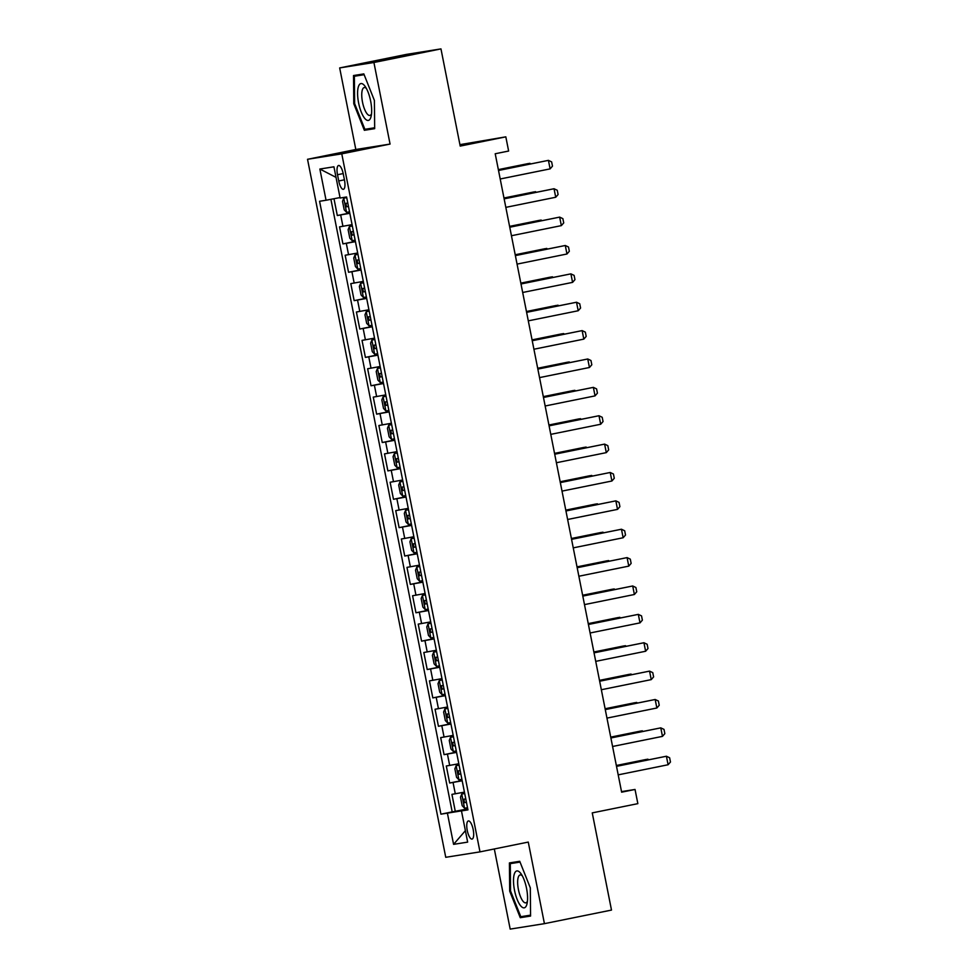 <?xml version="1.0" encoding="UTF-8"?>
<svg xmlns="http://www.w3.org/2000/svg" width="978" height="978" viewBox="0 0 978 978"><rect width="100%" height="100%" fill="white"/><g stroke="black" fill="none" stroke-linecap="round" stroke-linejoin="round"><path stroke-width="1.47" d="M473.181 829.54A9.254 2.995 -101.5 0 0 468.376 820.933A9.254 2.995 -101.5 0 0 467.252 830.481A9.254 2.995 -101.5 0 0 472.056 839.075A9.254 2.995 -101.5 0 0 473.181 829.54M494.318 848.965L510.186 929.1L544.428 923.66L611.494 910.078L592.252 812.889L637.852 803.647L635.04 789.466L621.519 791.605M307.532 159.292L445.748 857.303L479.99 851.875L341.774 153.852L307.532 159.292L355.821 149.5L390.063 144.072L373.914 62.494L339.672 67.922L355.821 149.5M339.672 67.922L406.726 54.34L440.968 48.9L460.21 146.089L505.822 136.847L459.929 144.646M373.914 62.494L440.968 48.9M333.987 198.73L337.312 215.527L349.769 213.008M352.068 224.634L339.549 226.872L342.923 243.901L355.381 241.383M357.691 253.009L345.173 255.246L348.547 272.275L361.004 269.757M363.303 281.383L350.796 283.632L354.158 300.649L366.616 298.131M368.926 309.757L356.408 312.006L359.782 329.024L372.239 326.505M374.537 338.131L362.031 340.381L365.405 357.398L377.85 354.88M380.161 366.505L367.642 368.755L371.017 385.772L383.474 383.254M385.772 394.88L373.266 397.129L376.64 414.146L389.097 411.628M391.396 423.254L378.889 425.503L382.251 442.521L394.709 440.002M397.019 451.628L384.501 453.878L387.875 470.895L400.332 468.376M402.63 480.002L390.124 482.252L393.486 499.269L405.943 496.751M408.254 508.377L395.735 510.626L399.11 527.643L411.567 525.125M413.865 536.751L401.359 539L404.733 556.03L417.19 553.499M419.489 565.125L406.97 567.374L410.344 584.404L422.802 581.873M425.1 593.512L412.594 595.749L415.968 612.778L428.425 610.248M430.723 621.886L418.217 624.123L421.579 641.152L434.036 638.622M436.347 650.26L423.829 652.497L427.203 669.527L439.66 666.996M441.958 678.634L429.452 680.871L432.814 697.901L445.271 695.37M447.582 707.008L435.063 709.246L438.437 726.275L450.895 723.744M453.193 735.383L440.687 737.62L444.061 754.649L456.518 752.119M458.816 763.757L446.298 765.994L449.672 783.023L462.129 780.493M505.822 136.847L508.633 151.028L495.21 153.754L621.629 792.18L635.04 789.466M337.508 174.72L338.743 180.967A8.973 2.897 -101.5 0 0 343.388 189.304A8.973 2.897 -101.5 0 0 344.476 180.05L343.241 173.815A8.973 2.897 -101.5 0 0 338.596 165.478A8.973 2.897 -101.5 0 0 337.508 174.72L343.192 173.571M467.863 809.466L461.469 810.909L467.949 809.882L346.591 196.981L340.112 198.021L333.938 166.798L319.867 169.035L326.053 200.245L319.574 201.272L440.931 814.173L461.922 810.811M461.469 810.909L467.655 842.119L453.584 844.356L447.398 813.146M349.818 213.29L337.312 215.527M330.906 199.316L452.191 811.887L467.753 808.867M464.44 792.131L451.922 794.368L455.296 811.398M462.191 780.774L449.672 783.023M456.567 752.4L444.061 754.649M450.956 724.026L438.437 726.275M445.332 695.651L432.814 697.901M439.709 667.277L427.203 669.527M434.098 638.903L421.579 641.152M428.474 610.529L415.968 612.778M422.863 582.154L410.344 584.404M417.239 553.78L404.733 556.03M411.616 525.406L399.11 527.643M406.004 497.032L393.486 499.269M400.381 468.658L387.875 470.895M394.77 440.283L382.251 442.521M389.146 411.909L376.64 414.146M383.535 383.535L371.017 385.772M377.911 355.161L365.405 357.398M372.288 326.786L359.782 329.024M366.677 298.412L354.158 300.649M361.053 270.038L348.547 272.275M355.442 241.664L342.923 243.901M390.063 144.072L341.774 153.852M544.428 923.66L528.267 842.082L479.99 851.875M467.814 809.173L461.836 810.383M340.026 197.568L326.053 200.245M452.191 811.887L440.931 814.173M336.029 177.36L319.867 169.035M453.584 844.356L465.381 830.689M353.779 103.729L364.354 130.294L374.672 128.656L374.403 100.453L363.828 73.9L353.51 75.538L353.779 103.729L354.635 103.558L354.378 76.247L364.146 74.695M530.577 916.056L530.308 887.853L519.734 861.288L509.428 862.926L509.685 891.129L520.272 917.694L530.577 916.056M374.66 128.204L364.354 130.294M530.577 915.604L520.272 917.694M530.565 915.151L520.797 916.704L510.54 890.97L509.685 891.129M498.523 170.478L548.426 160.368L551.641 161.896L552.484 166.15L550.113 168.876L500.21 178.986M550.113 168.876L548.426 160.368L498.511 170.404M346.713 197.58L343.791 198.167L342.508 201.297L344.195 209.805L346.603 212.348L349.525 211.823M343.791 198.167L346.725 197.642M346.567 206.786L348.461 206.431L346.567 206.786L345.87 203.387M347.789 203.033L345.882 203.375M530.052 164.011L529.917 163.302L498.377 169.695M531.005 163.827L528.254 163.571L498.364 169.622M370.638 101.027A18.802 6.088 -101.5 0 0 365.149 86.431A18.802 6.088 -101.5 0 0 358.633 86.027A18.802 6.088 -101.5 0 0 358.608 102.947A18.802 6.088 -101.5 0 0 365.222 118.925A18.802 6.088 -101.5 0 0 371.175 116.113A18.802 6.088 -101.5 0 0 370.638 101.027M366.383 88.423A14.242 4.609 -101.5 0 0 364.244 87.543A14.242 4.609 -101.5 0 0 362.52 102.213A14.242 4.609 -101.5 0 0 369.904 115.441A14.242 4.609 -101.5 0 0 371.53 113.79M374.66 127.763L364.88 129.316L354.635 103.57M363.987 74.304L354.378 76.247M520.382 872.938A18.802 6.088 -101.5 0 0 513.499 880.995A18.802 6.088 -101.5 0 0 520.687 905.836A18.802 6.088 -101.5 0 0 527.081 903.513A18.802 6.088 -101.5 0 0 521.066 873.819A18.802 6.088 -101.5 0 0 520.382 872.938M522.289 875.823A14.242 4.609 -101.5 0 0 520.149 874.931A14.242 4.609 -101.5 0 0 517.875 886.068A14.242 4.609 -101.5 0 0 523.096 901.349A14.242 4.609 -101.5 0 0 525.809 902.841A14.242 4.609 -101.5 0 0 527.435 901.19M510.54 890.97L510.284 863.647L520.051 862.095M519.893 861.704L510.284 863.647M504.147 198.852L554.037 188.742L557.252 190.27L558.096 194.524L555.724 197.25L505.834 207.36M555.724 197.25L554.037 188.742L504.135 198.778M509.77 227.226L559.66 217.116L562.876 218.644L563.719 222.898L561.348 225.625L511.445 235.735M561.348 225.625L559.66 217.116L509.746 227.153M515.382 255.6L565.284 245.49L568.499 247.018L569.33 251.273L566.959 253.999L517.069 264.109M566.959 253.999L565.284 245.49L515.369 255.527M521.005 283.975L570.895 273.864L574.11 275.393L574.954 279.647L572.582 282.373L522.692 292.483M572.582 282.373L570.895 273.864L520.993 283.901M352.324 225.955L349.415 226.541L348.119 229.671L349.806 238.18L352.227 240.722L355.148 240.197M349.415 226.541L352.337 226.016M352.178 235.16L354.085 234.806L352.178 235.16L351.493 231.762M353.413 231.407L351.505 231.749M535.675 192.385L535.528 191.676L503.988 198.069M536.616 192.201L533.866 191.945L503.976 197.996M357.948 254.329L355.026 254.916L353.743 258.045L355.43 266.554L357.838 269.097L360.772 268.571M355.026 254.916L357.96 254.39M359.024 259.781L357.129 260.124L357.801 263.534L359.696 263.18M541.299 220.759L541.152 220.05L509.611 226.444M542.24 220.576L539.489 220.319L509.599 226.37M363.559 282.703L360.65 283.29L359.354 286.42L361.041 294.928L363.461 297.471L366.383 296.945M360.65 283.29L363.571 282.764M364.647 288.155L362.728 288.51L363.413 291.909L365.32 291.554M546.91 249.133L546.775 248.424L515.223 254.818M547.851 248.95L545.101 248.693L515.21 254.757M369.183 311.077L366.273 311.664L364.977 314.794L366.664 323.302L369.073 325.857L372.007 325.319M366.273 311.664L369.195 311.138M369.036 320.283L370.931 319.928L369.036 320.283L368.351 316.884L370.259 316.53M552.533 277.52L552.387 276.798L520.846 283.192M553.475 277.324L550.724 277.067L520.834 283.131M526.616 312.349L576.519 302.239L579.734 303.767L580.577 308.033L578.206 310.747L528.303 320.857M578.206 310.747L576.519 302.239L526.604 312.275M374.806 339.452L371.884 340.038L370.601 343.168L372.288 351.689L374.696 354.232L377.618 353.694M371.884 340.038L374.819 339.513M374.647 348.657L376.554 348.302L374.647 348.657L373.963 345.258L375.882 344.904M558.145 305.894L558.01 305.185L526.47 311.566M559.098 305.698L556.335 305.442L526.457 311.505M532.24 340.723L582.13 330.613L585.345 332.141L586.189 336.408L583.817 339.121L533.927 349.232M583.817 339.121L582.13 330.613L532.228 340.65M380.418 367.826L377.508 368.413L376.212 371.542L377.899 380.063L380.32 382.606L383.242 382.068M377.508 368.413L380.43 367.887M380.271 377.031L382.178 376.677L380.271 377.031L379.586 373.633L381.493 373.278M563.768 334.268L563.621 333.559L532.081 339.941M564.709 334.073L561.959 333.816L532.069 339.879M537.851 369.097L587.754 358.987L590.969 360.515L591.812 364.782L589.441 367.496L539.538 377.606M589.441 367.496L587.754 358.987L537.839 369.024M386.041 396.2L383.119 396.787L381.836 399.916L383.523 408.437L385.931 410.98L388.853 410.442M383.119 396.787L386.053 396.261M387.117 401.652L385.198 402.007L385.894 405.405L387.789 405.051M569.379 362.642L569.245 361.933L537.704 368.315M570.333 362.447L567.582 362.19L537.692 368.254M543.475 397.471L593.365 387.361L596.58 388.889L597.424 393.156L595.052 395.882L545.162 405.992M595.052 395.882L593.365 387.361L543.462 397.398M391.652 424.574L388.743 425.161L387.447 428.291L389.134 436.811L391.555 439.354L394.476 438.816M388.743 425.161L391.665 424.635M392.74 430.027L390.821 430.381L391.506 433.78L393.413 433.425M575.003 391.017L574.856 390.308L543.316 396.689M575.944 390.821L573.194 390.564L543.303 396.628M549.098 425.846L598.988 415.736L602.203 417.276L603.047 421.53L600.675 424.256L550.773 434.366M600.675 424.256L598.988 415.736L549.074 425.785M397.276 452.948L394.366 453.535L393.07 456.665L394.757 465.186L397.166 467.728L400.1 467.191M394.366 453.535L397.288 453.01M397.129 462.154L399.024 461.799L397.129 462.154L396.432 458.755L398.352 458.401M580.626 419.391L580.48 418.682L548.939 425.063M581.568 419.195L578.817 418.939L548.927 425.002M554.709 454.22L604.612 444.11L607.827 445.65L608.671 449.904L606.299 452.631L556.396 462.741M606.299 452.631L604.612 444.11L554.697 454.159M402.887 481.323L399.978 481.909L398.694 485.039L400.369 493.56L402.789 496.103L405.711 495.565M399.978 481.909L402.899 481.384M402.74 490.528L404.647 490.174L402.74 490.528L402.056 487.13L403.975 486.775M586.238 447.765L586.103 447.056L554.563 453.45M587.191 447.569L584.428 447.313L554.538 453.376M560.333 482.594L610.223 472.484L613.438 474.024L614.282 478.279L611.91 481.005L562.02 491.115M611.91 481.005L610.223 472.484L560.321 482.533M408.511 509.697L405.601 510.284L404.305 513.413L405.992 521.934L408.401 524.477L411.335 523.939M405.601 510.284L408.523 509.758M408.364 518.902L410.259 518.548L408.364 518.902L407.679 515.504L409.586 515.149M591.861 476.139L591.714 475.43L560.174 481.824M592.802 475.944L590.052 475.687L560.162 481.751M565.944 510.968L615.847 500.858L619.062 502.399L619.905 506.653L617.534 509.379L567.631 519.489M617.534 509.379L615.847 500.858L565.932 510.907M414.134 538.071L411.212 538.658L409.929 541.788L411.616 550.308L414.024 552.851L416.946 552.326M411.212 538.658L414.146 538.132M415.21 543.524L413.303 543.878L413.987 547.277L415.882 546.934M597.472 504.514L597.338 503.804L565.797 510.198M598.426 504.318L595.675 504.061L565.785 510.125M571.568 539.343L621.458 529.232L624.673 530.773L625.517 535.027L623.145 537.753L573.255 547.863M623.145 537.753L621.458 529.232L571.555 539.281M419.745 566.445L416.836 567.032L415.54 570.174L417.227 578.683L419.648 581.225L422.569 580.7M416.836 567.032L419.758 566.506M420.821 571.898L418.926 572.252L419.599 575.651L421.506 575.308M603.096 532.888L602.949 532.179L571.409 538.572M604.037 532.692L601.287 532.435L571.396 538.499M577.179 567.717L627.081 557.607L630.297 559.147L631.14 563.401L628.768 566.128L578.866 576.238M628.768 566.128L627.081 557.607L577.167 567.656M425.369 594.82L422.447 595.406L421.163 598.548L422.851 607.057L425.259 609.6L428.193 609.074M422.447 595.406L425.381 594.881M425.222 604.025L427.117 603.683L425.222 604.025L424.525 600.626M426.445 600.272L424.55 600.626M608.707 561.262L608.573 560.553L577.032 566.947M609.661 561.066L606.91 560.822L577.02 566.873M582.802 596.103L632.705 585.981L635.908 587.521L636.751 591.776L634.38 594.502L584.489 604.612M634.38 594.502L632.705 585.981L582.79 596.03M430.98 623.194L428.071 623.781L426.775 626.922L428.462 635.431L430.882 637.974L433.804 637.448M428.071 623.781L430.992 623.255M432.068 628.646L430.149 629.001L430.833 632.399L432.741 632.057M614.331 589.636L614.196 588.927L582.644 595.321M615.272 589.441L612.521 589.196L582.631 595.247M588.426 624.477L638.316 614.367L641.531 615.895L642.375 620.15L640.003 622.876L590.113 632.986M640.003 622.876L638.316 614.367L588.401 624.404M436.604 651.568L433.694 652.155L432.398 655.297L434.085 663.805L436.494 666.348L439.428 665.822M433.694 652.155L436.616 651.629M437.679 657.02L435.76 657.375L436.457 660.773L438.352 660.431M619.954 618.01L619.808 617.301L588.267 623.695M620.896 617.815L618.145 617.57L588.255 623.622M594.037 652.852L643.94 642.742L647.155 644.27L647.998 648.524L645.627 651.25L595.724 661.36M645.627 651.25L643.94 642.742L594.025 652.778M442.227 679.942L439.305 680.541L438.022 683.671L439.697 692.179L442.117 694.722L445.039 694.197M439.305 680.541L442.227 680.003M443.303 685.395L441.384 685.749L442.068 689.16L443.975 688.805M625.565 646.385L625.431 645.676L593.89 652.069M626.519 646.189L623.756 645.945L593.866 651.996M599.661 681.226L649.551 671.116L652.766 672.644L653.61 676.898L651.238 679.624L601.348 689.735M651.238 679.624L649.551 671.116L599.648 681.153M447.838 708.316L444.929 708.916L443.633 712.045L445.32 720.554L447.741 723.097L450.662 722.571M444.929 708.916L447.851 708.378M448.914 713.769L447.007 714.123L447.692 717.534L449.599 717.18M631.189 674.759L631.042 674.05L599.502 680.443M632.13 674.563L629.38 674.319L599.49 680.37M605.272 709.6L655.174 699.49L658.39 701.018L659.233 705.272L656.861 707.999L606.959 718.109M656.861 707.999L655.174 699.49L605.26 709.527M453.462 736.691L450.54 737.29L449.257 740.419L450.944 748.928L453.352 751.471L456.274 750.945M450.54 737.29L453.474 736.752M453.315 745.908L455.21 745.554L453.315 745.908L452.618 742.498L454.538 742.143M636.8 703.133L636.666 702.424L605.125 708.818M637.754 702.938L635.003 702.693L605.113 708.744M610.895 737.974L660.786 727.864L664.001 729.392L664.844 733.647L662.473 736.373L612.583 746.483M662.473 736.373L660.786 727.864L610.883 737.901M459.073 765.065L456.164 765.664L454.868 768.794L456.555 777.302L458.975 779.845L461.897 779.319M456.164 765.664L459.085 765.126M458.926 774.283L460.834 773.928L458.926 774.283L458.242 770.872L460.161 770.517M642.424 731.507L642.277 730.798L610.737 737.192M643.365 731.312L640.614 731.067L610.724 737.119M616.519 766.349L666.409 756.238L669.624 757.767L670.468 762.021L668.096 764.747L618.194 774.857M668.096 764.747L666.409 756.238L616.495 766.275M464.697 793.439L461.775 794.038L460.491 797.168L462.178 805.676L464.587 808.219L467.521 807.694M461.775 794.038L464.709 793.5M465.772 798.892L463.853 799.246L464.55 802.657L466.445 802.302M648.035 759.882L647.901 759.172L616.36 765.566M648.989 759.698L646.238 759.441L616.348 765.493M342.936 226.346L340.686 214.989M455.296 793.83L453.058 782.486M449.684 765.456L447.435 754.111M444.061 737.082L441.811 725.737M438.45 708.708L436.2 697.363M432.826 680.333L430.577 668.989M427.203 651.959L424.965 640.614M421.591 623.585L419.342 612.24M415.968 595.211L413.718 583.866M410.357 566.837L408.107 555.492M404.733 538.462L402.484 527.118M399.122 510.088L396.872 498.743M393.498 481.714L391.249 470.369M387.875 453.34L385.638 441.983M382.264 424.965L380.014 413.608M376.64 396.591L374.391 385.234M371.029 368.217L368.779 356.86M365.405 339.843L363.156 328.486M359.794 311.469L357.545 300.112M354.17 283.094L351.921 271.737M348.547 254.72L346.31 243.363M344.427 179.818L338.743 180.967M343.767 198.241L346.542 212.287M349.378 226.615L352.166 240.661M355.002 254.989L357.777 269.036M359.696 263.155L357.801 263.534M360.613 283.363L363.4 297.41M365.307 291.53L363.413 291.909M366.237 311.737L369.012 325.784M371.848 340.112L374.635 354.158M377.471 368.486L380.259 382.532M383.095 396.872L385.87 410.907M387.789 405.026L385.894 405.405M388.706 425.247L391.493 439.281M393.4 433.401L391.506 433.78M394.33 453.621L397.105 467.667M399.941 481.995L402.728 496.042M405.564 510.369L408.339 524.416M411.188 538.744L413.963 552.79M415.882 546.898L413.987 547.277M416.799 567.118L419.586 581.164M421.494 575.272L419.599 575.651M422.423 595.492L425.198 609.538M428.034 623.866L430.821 637.913M432.728 632.02L430.833 632.399M433.657 652.24L436.432 666.287M438.352 660.394L436.457 660.773M439.269 680.615L442.056 694.661M443.963 688.769L442.068 689.16M444.892 708.989L447.667 723.035M449.587 717.143L447.692 717.534M450.516 737.363L453.291 751.41M456.127 765.737L458.914 779.784M461.75 794.112L464.526 808.158M466.445 802.266L464.55 802.657"/></g></svg>
